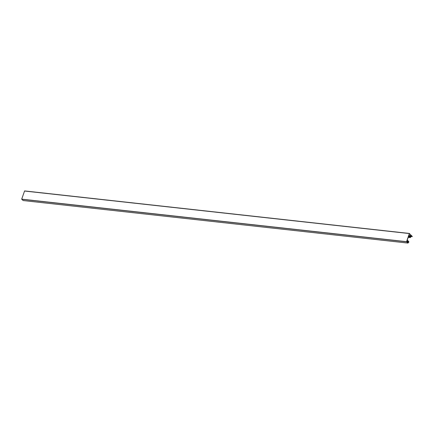 <?xml version="1.0" encoding="UTF-8"?>
<svg xmlns="http://www.w3.org/2000/svg" width="434" height="434" viewBox="0 0 434 434"><rect width="100%" height="100%" fill="white"/><g stroke="black" fill="none" stroke-linecap="round" stroke-linejoin="round"><path stroke-width="0.65" d="M409.474 236.78L410.434 237.55L411.508 235.874L412.3 236.454L409.36 233.557L406.566 241.684L407.955 243.073L408.926 241.96L407.987 240.696L408.231 241.575A0.689 0.358 96.3 0 0 408.188 241.64L408.535 241.733L408.079 242.552A0.689 0.358 96.3 0 0 408.106 242.628L406.761 241.516L409.436 233.742L411.383 235.738L410.716 236.595A0.689 0.358 96.3 0 0 410.624 236.161L410.304 237.148L410.141 236.215A0.689 0.358 96.3 0 0 410 236.671L409.436 236.291L409.474 236.78L408.427 236.666M409.419 233.47L24.597 190.927L21.7 199.152L406.647 241.809M21.874 199.287L23.089 200.541L407.922 243.056M409.723 236.834L408.421 236.687M409.973 237.1L408.34 236.915M410.228 237.36L408.264 237.143M409.978 237.306L408.275 237.121L409.978 237.306M408.096 242.4L407.499 242.335M409.36 233.557L24.499 191.025M406.566 241.684L21.7 199.152M406.566 241.733L21.705 199.201M406.636 241.803L21.776 199.271M407.917 243.056L23.051 200.524M407.971 240.696L407.076 240.599L407.965 240.702M407.841 240.843L407.021 240.751M407.835 241L406.967 240.903M408.242 241.423L406.842 241.271M408.231 241.575L406.794 241.418M408.188 241.64L406.772 241.483M408.079 242.552L407.667 242.508M408.106 242.628L407.743 242.584M411.383 235.738L408.844 235.461M411.389 235.787L408.828 235.505M411.28 236.107L408.719 235.825M411.242 236.177L408.692 235.895M410.553 236.156L408.676 235.95M410.531 236.346L410.238 236.313M410.141 236.215L408.644 236.047M409.414 236.297L408.589 236.204L409.436 236.291M409.376 236.384L408.557 236.291M409.365 236.644L408.47 236.546M409.37 236.676L408.459 236.573M409.712 237.007L408.361 236.861M409.967 237.273L408.286 237.089M410.217 237.539L408.204 237.317M412.224 236.617L411.182 236.503L412.229 236.622M408.21 241.841L406.891 241.695M409.457 233.459L24.597 190.927M407.955 243.073L23.089 200.541M407.976 240.696L407.076 240.593M408.144 242.367L407.455 242.286M410.591 236.139L408.682 235.928M410.19 236.177L408.654 236.009"/></g></svg>
